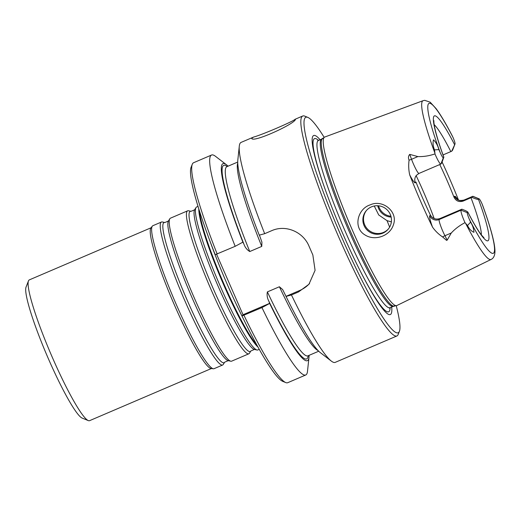 <?xml version="1.0" encoding="UTF-8"?>
<svg xmlns="http://www.w3.org/2000/svg" width="521" height="521" viewBox="0 0 521 521"><rect width="100%" height="100%" fill="white"/><g stroke="black" fill="none" stroke-linecap="round" stroke-linejoin="round"><path stroke-width="0.78" d="M209.481 239.764A95.831 11.677 66.8 0 0 242.975 318.012M443.032 154.926L451.72 151.207L455.002 143.978A6.604 0.808 66.8 0 0 455.035 143.92A6.604 0.808 66.8 0 0 453.036 137.453A81.589 9.945 66.8 0 0 428.562 103.705A81.589 9.945 66.8 0 0 440.212 152.64A6.604 0.808 66.8 0 0 443.338 157.791L443.866 157.205C440.356 147.658 437.718 139.517 435.953 132.79C433.179 122.018 433.986 120.377 433.895 120.748M470.561 222.161C472.599 225.209 473.726 228.589 473.941 232.307C471.29 231.174 469.154 228.908 467.539 225.521L470.561 222.161L469.291 219.204A6.604 0.808 -113.2 0 1 467.317 212.679L467.799 211.988C473.452 222.916 478.044 230.64 481.573 235.166L483.996 237.797M457.555 199.413A18.567 2.26 66.8 0 0 454.553 196.332L453.947 197.049C455.849 200.982 458.91 202.33 463.136 201.086L471.876 197.342C475.269 198.807 477.477 199.504 478.506 199.432L478.981 198.866A6.604 0.808 -113.2 0 1 479.138 198.84A6.604 0.808 -113.2 0 1 482.114 204.017L482.707 205.508C487.5 218.644 490.945 229.637 493.042 238.494C494.201 243.359 494.833 247.371 494.95 250.529C495.139 257.394 492.032 259.028 491.056 259.471L396.852 305.534A91.644 11.169 66.8 0 1 396.435 305.664A91.644 11.169 66.8 0 1 373.531 274.222A91.644 11.169 66.8 0 1 336.025 189.253A91.644 11.169 66.8 0 1 324.108 137.492A91.644 11.169 66.8 0 1 324.349 137.257A91.644 11.169 66.8 0 1 324.733 137.043L423.091 100.683A86.362 10.524 66.8 0 0 434.95 153.22L434.944 153.903A11.39 1.387 66.8 0 0 440.818 164.089A11.39 1.387 66.8 0 0 440.883 164.037L441.717 163.053L443.82 157.225A67.951 8.284 66.8 0 1 434.006 116.17A67.951 8.284 66.8 0 1 454.527 144.545M467.539 225.521L464.986 222.669C459.626 225.443 455.048 228.895 451.271 233.011L447.194 240.103L446.569 240.389L442.642 236.964C438.721 234.359 435.348 231.083 432.528 227.13A87.932 10.713 -113.2 0 1 409.695 174.861C408.627 169.983 408.425 165.072 409.076 160.142C408.106 157.889 408.327 155.968 409.74 154.372L417.881 156.58C423.553 156.775 429.245 155.883 434.944 153.903M451.72 151.207L452.547 150.224A11.39 1.387 66.8 0 0 452.606 150.126L455.035 143.92M447.194 240.103L444.934 235.72A11.39 1.387 -113.2 0 1 439.21 219.517L440.05 218.52C435.771 219.836 432.554 218.67 430.392 215.036A62.214 7.581 -113.2 0 1 415.973 182.037L415.374 182.754A18.567 2.26 -113.2 0 1 409.695 174.861M464.986 222.669A11.39 1.387 -113.2 0 1 461.039 210.171L461.873 209.188L440.05 218.52M458.454 199.947A87.215 10.628 66.8 0 0 442.114 162.051M453.947 197.049A62.214 7.581 66.8 0 0 439.77 164.538M471.876 197.342L472.703 196.358A11.39 1.387 -113.2 0 1 472.775 196.306A11.39 1.387 -113.2 0 1 472.964 196.313L479.138 198.84M371.434 206.876A14.354 14.223 -139.8 0 0 364.075 225.613A14.354 14.223 -139.8 0 0 388.138 229.266A14.354 14.223 -139.8 0 0 371.434 206.876M393.388 224.857C398.467 211.669 382.453 198.996 370.229 204.87C357.745 208.589 352.724 227.644 364.869 234.867C374.781 241.412 389.949 236.013 393.388 224.857M390.939 216.261A14.354 14.223 40.2 0 1 378.559 205.808M451.583 134.568L453.036 137.453M440.212 152.64L438.871 149.625C437.914 145.776 436.116 142.5 433.498 139.81C432.697 142.852 433.029 146.212 434.494 149.879L434.95 153.22M323.17 138.195A91.279 11.123 66.8 0 0 322.382 138.495L321.366 139.289A90.947 11.084 66.8 0 0 321.131 139.524A90.947 11.084 66.8 0 0 347.787 228.25A90.947 11.084 66.8 0 0 392.906 306.42L394.182 306.237A91.279 11.123 66.8 0 0 394.944 305.873M322.382 138.495A91.279 11.123 66.8 0 0 322.16 138.703A91.279 11.123 66.8 0 0 322.141 138.729A91.279 11.123 66.8 0 0 348.438 226.707A91.279 11.123 66.8 0 0 393.876 306.25A91.279 11.123 66.8 0 0 394.182 306.237M374.254 206.003L378.721 214.965L387.031 220.663L391.369 221.861M243.952 315.296A119.635 14.581 66.8 0 0 285.723 382.57L282.642 381.307A117.245 14.288 66.8 0 1 241.985 315.973L261.952 307.592L269.657 303.43L268.927 301.353C267.247 298.227 266.732 295.075 267.384 291.897L279.393 286.758L282.649 289.565L286.036 296.423A107.183 13.064 66.8 0 0 320.246 352.567L331.297 361.073A119.635 14.581 66.8 0 0 335.224 362.369L396.891 335.973A119.635 14.581 66.8 0 0 398.181 334.436L399.399 331.33A117.245 14.288 66.8 0 0 396.227 305.69M269.657 303.43A107.183 13.064 66.8 0 0 308.979 357.393A107.183 13.064 66.8 0 0 309.064 355.348M241.985 315.973L243.027 314.743L216.586 254.222M211.572 155.024L193.571 162.734A119.635 14.581 66.8 0 0 192.282 164.265L191.064 167.371A117.245 14.288 66.8 0 0 215.212 254.691L235.179 246.316L242.884 242.148A107.183 13.064 66.8 0 1 226.55 164.825L215.499 156.32A119.635 14.581 66.8 0 0 211.572 155.024A119.635 14.581 66.8 0 0 235.179 246.316M259.419 235.101L261.92 242.122L261.763 246.4L249.754 251.539C246.967 249.839 245 247.306 243.848 243.952L242.884 242.148M253.597 137.062L251.721 138.326C252.275 143.366 295.133 123.816 295.459 119.361L295.133 119.289C292.984 121.549 261.653 134.978 253.597 137.062L241.067 142.402A119.635 14.581 66.8 0 0 240.337 142.956A119.635 14.581 66.8 0 0 239.295 146.134L237.823 160.006A107.183 13.064 66.8 0 0 259.263 235.14L264.675 233.688L271.76 230.653C285.801 224.375 303.176 231.884 309.025 246.192A119.635 14.581 66.8 0 0 312.847 254.945L315.081 270.34L308.927 284.284L298.533 291.936L299.796 290.444L286.146 296.286M228.087 166.173A107.183 13.064 66.8 0 0 226.55 164.825M377.705 205.743A14.354 14.223 -139.8 0 0 391.141 217.088M388.458 228.882A14.354 14.223 40.2 0 1 364.713 224.857A14.354 14.223 40.2 0 1 366.53 210.373M478.506 199.432A67.951 8.284 66.8 0 1 488.314 240.481A67.951 8.284 66.8 0 1 467.799 212.112C467.376 211.461 465.403 210.484 461.873 209.188M309.565 283.496A28.714 28.447 40.2 0 1 299.796 290.444M269.774 303.294L243.027 314.743M286.036 296.423L291.447 294.971L298.533 291.936M320.115 139.771A97.407 11.872 66.8 0 0 313.075 135.961A97.407 11.872 66.8 0 0 323.815 185.567A97.407 11.872 66.8 0 0 361.112 272.704A97.407 11.872 66.8 0 0 391.694 306.986M324.186 137.388A117.245 14.288 66.8 0 0 307.826 117.394A117.245 14.288 66.8 0 0 305.143 117.811A117.245 14.288 66.8 0 0 343.163 240.565A117.245 14.288 66.8 0 0 399.399 331.33M307.826 117.394L304.739 116.131A119.635 14.581 66.8 0 0 302.734 116.007A119.635 14.581 66.8 0 0 302.004 116.561A119.635 14.581 66.8 0 0 337.855 235.082A119.635 14.581 66.8 0 0 396.891 335.973M239.295 146.134A119.635 14.581 66.8 0 0 264.675 233.688M291.447 294.971A119.635 14.581 66.8 0 0 331.297 361.073M261.952 307.592A119.635 14.581 66.8 0 0 305.729 374.996A119.635 14.581 66.8 0 0 307.501 371.258L308.979 357.393M285.723 382.57A119.635 14.581 66.8 0 0 287.729 382.701L305.729 374.996M192.282 164.265A119.635 14.581 66.8 0 0 217.179 254.02M434.162 218.546A62.214 7.581 66.8 0 0 416.246 175.896M151.123 227.749L29.306 279.894A76.567 9.332 66.8 0 0 28.837 280.246A76.567 9.332 66.8 0 0 28.479 280.878L26.05 287.084A71.781 8.746 66.8 0 0 47.027 355.596A71.781 8.746 66.8 0 0 82.116 418.063L88.283 420.59A76.567 9.332 66.8 0 0 89.566 420.675L211.383 368.529M28.479 280.878A76.567 9.332 66.8 0 0 50.856 353.954A76.567 9.332 66.8 0 0 88.283 420.59M224.668 362.18A76.235 9.293 66.8 0 1 187.729 301.464A76.235 9.293 66.8 0 1 163.581 222.936A76.235 9.293 66.8 0 1 164.89 222.526L162.318 221.972A77.766 9.476 66.8 0 0 161.451 222.024L152.848 225.71A77.766 9.476 66.8 0 0 152.373 226.068A77.766 9.476 66.8 0 0 152.308 226.153L150.895 228.055A76.567 9.332 66.8 0 0 172.979 301.679A76.567 9.332 66.8 0 0 211.005 368.484L213.356 368.777A77.766 9.476 66.8 0 0 214.046 368.692L222.656 365.006A77.766 9.476 66.8 0 0 223.288 364.42L224.668 362.18L228.205 360.662L230.783 361.216A77.766 9.476 66.8 0 0 231.643 361.157L248.856 353.792A77.766 9.476 66.8 0 0 249.487 353.205L250.868 350.965L254.404 349.448L256.977 350.001A77.766 9.476 66.8 0 0 257.843 349.943L259.237 349.35M152.308 226.153A77.766 9.476 66.8 0 0 174.737 300.93A77.766 9.476 66.8 0 0 213.356 368.777M161.451 222.024A77.766 9.476 66.8 0 0 160.976 222.389A77.766 9.476 66.8 0 0 184.278 299.425A77.766 9.476 66.8 0 0 222.656 365.006M250.868 350.965A76.235 9.293 66.8 0 1 213.929 290.249A76.235 9.293 66.8 0 1 189.774 211.721A76.235 9.293 66.8 0 1 191.09 211.311L188.511 210.758A77.766 9.476 66.8 0 0 187.651 210.816L170.439 218.182A77.766 9.476 66.8 0 0 169.97 218.54A77.766 9.476 66.8 0 0 169.807 218.768A77.766 9.476 66.8 0 0 192.327 293.401A77.766 9.476 66.8 0 0 230.783 361.216M187.651 210.816A77.766 9.476 66.8 0 0 187.176 211.174A77.766 9.476 66.8 0 0 210.477 288.211A77.766 9.476 66.8 0 0 248.856 353.792M198.039 206.368L196.638 206.967A77.766 9.476 66.8 0 0 196.17 207.325A77.766 9.476 66.8 0 0 196.007 207.553A77.766 9.476 66.8 0 0 218.527 282.187A77.766 9.476 66.8 0 0 256.977 350.001M257.967 347.071A77.766 9.476 -113.2 0 1 221.907 280.741A77.766 9.476 -113.2 0 1 198.807 208.862M469.291 219.204A81.589 9.945 66.8 0 0 493.765 252.952A81.589 9.945 66.8 0 0 482.114 204.017M440.818 164.089L418.982 173.434A11.39 1.387 -113.2 0 1 411.544 159.289L417.881 156.58M432.528 227.13A18.567 2.26 -113.2 0 1 429.792 215.753L430.392 215.036M409.076 160.142A7.177 2.839 159.9 0 0 411.544 159.289L409.74 154.372M442.642 236.964A7.177 3.614 152.7 0 1 444.934 235.72L451.271 233.011M429.792 215.753A7.177 7.112 -139.8 0 0 439.21 219.517L461.039 210.171L467.317 212.679M472.775 196.306L464.042 200.044A11.39 1.387 66.8 0 0 463.97 200.097L472.703 196.358L478.981 198.866M415.374 182.754A7.177 7.112 40.2 0 1 416.435 175.316L418.982 173.434M463.136 201.086L463.97 200.097A7.177 7.112 40.2 0 1 454.553 196.332M452.547 150.224L455.002 143.978M434.494 149.879L438.871 149.625M440.883 164.037L443.338 157.791M389.636 227.123A76.567 9.332 66.8 0 0 387.031 220.663M279.393 286.758A102.884 12.537 66.8 0 0 318.044 350.548M268.927 301.353A105.281 12.83 66.8 0 0 308.198 355.719M267.384 291.897A102.884 12.537 66.8 0 0 307.885 355.856L307.69 355.921M226.615 166.74L226.909 166.681A102.884 12.537 66.8 0 0 249.754 251.539M237.758 162.988A102.884 12.537 66.8 0 0 261.763 246.4M227.228 166.544A105.281 12.83 66.8 0 0 243.848 243.952M318.559 140.442A94.216 11.482 66.8 0 0 313.942 139.055A94.216 11.482 66.8 0 0 324.075 186.31M360.753 272.001A94.216 11.482 66.8 0 0 390.131 307.657M317.693 140.611L318.396 140.514A90.947 11.084 66.8 0 0 317.843 140.93A90.947 11.084 66.8 0 0 345.091 231.031A90.947 11.084 66.8 0 0 389.968 307.729L389.415 308.165M450.834 151.591A62.214 7.581 66.8 0 0 434.175 124.643M481.371 234.912A62.214 7.581 66.8 0 0 470.991 197.726M465.474 223.099A86.362 10.524 66.8 0 0 469.076 229.963A86.362 10.524 66.8 0 0 491.056 259.471M164.89 222.526L168.426 221.008A76.235 9.293 66.8 0 0 190.51 294.176A76.235 9.293 66.8 0 0 228.205 360.662M191.09 211.311L194.626 209.794A76.235 9.293 66.8 0 0 216.71 282.962A76.235 9.293 66.8 0 0 254.404 349.448M199.523 211.129A77.355 9.43 66.8 0 0 222.434 280.513A77.355 9.43 66.8 0 0 256.82 344.987M464.042 200.044C457.594 201.419 457.712 198.95 457.008 198.944M226.909 166.681L237.732 162.044M307.885 355.856L318.709 351.219M295.12 119.263L302.734 116.007M389.968 307.729L393.095 306.394M318.396 140.514L321.516 139.172M423.091 100.683L424.674 100.325L430.183 102.201L436.051 108.563C440.636 114.75 446.048 123.861 452.28 135.89M393.218 306.12L396.435 305.664M321.802 139.27L324.349 137.257M168.426 221.008L169.807 218.768M194.626 209.794L196.007 207.553"/></g></svg>
